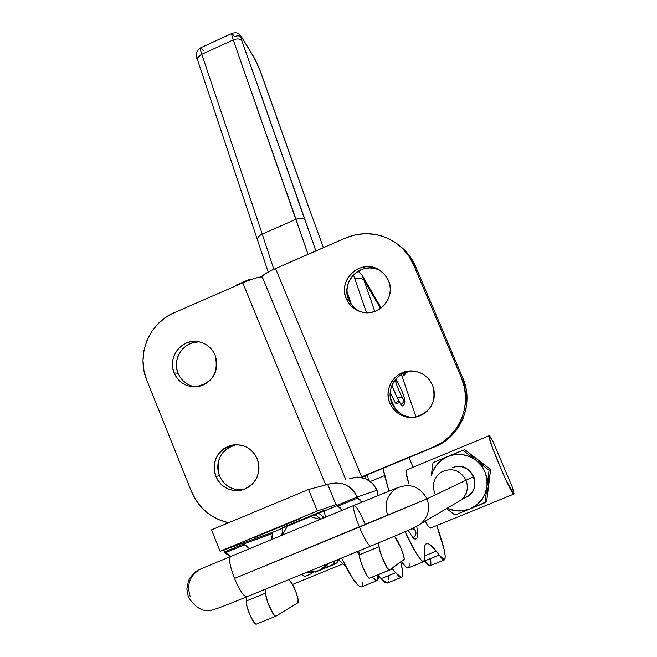 <?xml version="1.0" encoding="UTF-8"?>
<svg xmlns="http://www.w3.org/2000/svg" width="657" height="657" viewBox="0 0 657 657"><rect width="100%" height="100%" fill="white"/><g stroke="black" fill="none" stroke-linecap="round" stroke-linejoin="round"><path stroke-width="0.99" d="M430.59 528.072L430.499 528.105C429.579 528.261 427.773 525.978 425.071 521.264L428.512 526.586L430.59 528.072M408.909 483.733C406.166 475.2 405.344 470.626 406.437 470.01L406.026 472.613L408.909 483.733M444.37 559.936C446.653 557.941 444.116 546.476 436.765 525.551L444.124 549.515L445.249 556.307L444.789 559.657L443.951 559.945L442.719 559.271L441.118 557.637L436.264 551.133L430.434 544.957L428.175 543.684L426.401 543.692L425.136 544.99L424.406 547.61L424.603 556.783L423.798 561.645C420.611 561.382 414.353 551.404 405.032 531.727L415.52 552.044L420.973 559.879L422.862 561.48L424.118 561.472L424.701 559.879L424.603 556.783C423.708 548.611 424.397 544.218 426.656 543.602C428.766 543.117 431.969 545.63 436.264 551.133L424.512 555.912L436.264 551.133L439.163 555.075L424.603 560.988L429.99 565.767L444.37 559.936L439.163 555.075L424.504 560.856L428.257 565.135L430.171 565.693M396.401 403.809L395.268 402.708L390.209 392.434L395.268 402.708L398.93 401.172L395.268 402.708L396.36 403.817L399.628 402.445M398.405 397.666L401.008 397.419L403.012 398.742C404.145 401.082 403.423 402.996 400.844 404.466L402.371 405.96M395.974 379.163L396.007 382.85L395.974 379.163M395.563 409.204L390.513 398.471L395.563 409.204M412.054 528.63L414.937 530.084C416.817 533.156 416.103 535.685 412.81 537.672C416.103 535.685 416.817 533.156 414.937 530.084M392.475 568.929L395.58 572.764L381.117 578.636L378.301 575.228L381.117 578.636L387.047 583.178L401.328 577.388L395.58 572.764L391.909 568.28L392.475 568.929L378.276 574.703L392.475 568.929M402.141 376.617L404.745 374.786L406.166 372.363L402.141 376.617M351.347 304.396L346.962 291.314L351.347 304.396M366.491 312.699L353.491 274.881L366.491 312.699M358.196 271.16L362.336 275.595L363.994 280.104L380.51 308.453L363.994 280.104L374.777 311.418L363.994 280.104L360.381 278.051L354.903 278.667L360.381 278.051L363.994 280.104L362.188 275.349M308.576 206.733L323.392 247.673M257.946 240.413L257.643 239.821C257.232 237.703 258.768 235.781 262.242 234.073L273.813 269.304L262.242 234.073L295.987 219.241L308.034 254.366L233.251 39.913L201.781 54.301L262.242 234.073L295.987 219.241C300.233 217.648 303.247 217.812 305.037 219.734L241.439 39.445L240.996 37.063L242.663 38.837L254.727 58.687L259.474 68.96L308.338 206.249L260.312 71.079M197.65 60.239C195.022 55.287 196.041 51.131 200.697 47.764C200.089 48.084 200.451 50.261 201.781 54.301L233.251 39.913C231.872 35.913 231.436 33.762 231.937 33.458C231.436 33.762 231.872 35.913 233.251 39.913C237.226 38.393 240.109 38.706 241.899 40.841C240.462 36.513 240.717 35.848 242.663 38.837L254.021 57.471L260.295 71.038L308.56 206.7M200.697 47.764L231.954 33.45L234.623 36.587C237.998 35.273 240.552 35.757 242.277 38.04L242.244 37.983M197.264 58.366L197.223 57.069L197.856 57.216M315.877 250.949L241.899 40.841C240.109 38.706 237.226 38.393 233.251 39.913L295.987 219.241C300.233 217.648 303.247 217.812 305.037 219.734L315.877 250.949M253.61 56.625L242.277 38.04C239.509 35.24 238.803 31.175 231.954 33.45M197.979 60.912L197.511 59.344L198.036 57.479L201.781 54.301C200.459 50.285 200.089 48.109 200.681 47.764L203.539 50.803M257.626 239.78C257.257 237.662 258.801 235.756 262.242 234.073L201.781 54.301C198.545 55.976 197.174 57.964 197.658 60.263L268.179 272.072M401.328 577.388C403.226 576.559 403.053 571.409 400.819 561.932L402.445 570.539L402.445 575.778L401.838 577.076L400.827 577.429L399.44 576.821L395.58 572.764L381.117 578.636L385.076 582.644L387.269 583.087M378.268 574.604L378.194 578.768L377.381 580.443L375.903 580.542L372.067 577.125L376.987 580.648L378.268 574.604M359.256 555.452L357.392 551.568L359.256 555.452M341.41 510.604L340.753 508.403L341.41 510.604M362.968 581.823L362.771 585.026L361.884 586.734M361.695 586.857L360.332 586.865L358.164 585.387L352.251 577.807L341.55 558.048C350.953 577.363 357.589 586.997 361.465 586.947L376.987 580.648M325.675 517.1L324 511.08L325.675 517.1M388.361 576.255L388.509 579.318M388.254 581.535L387.589 582.849M235.042 286.197L235.756 285.319L235.042 286.197M401.402 374.49L416.012 417.023L401.402 374.49M396.458 403.735L396.36 402.248M249.282 280.194L250.432 279.085L251.278 279.48L249.997 279.102L249.282 280.194L242.753 282.839L325.732 484.965L242.753 282.839L173.842 312.888L242.753 282.839C252.411 278.773 258.915 276.786 262.266 276.884L257.881 277.451L249.282 280.202M400.844 404.466C398.043 399.941 395.087 393.551 391.958 385.306L396.352 395.908L400.844 404.466C403.423 402.996 404.145 401.082 403.012 398.742M413.081 467.25L409.048 457.51M384.583 475.578L370.392 481.458L384.583 475.578L388.895 491.099L383.064 468.293L384.583 475.578M368.503 480.16L367.452 474.781L368.503 480.16M408.342 567.919L407.168 567.853L405.205 566.285L401.501 561.448C404.638 566.12 406.855 568.305 408.153 567.993L423.798 561.645M408.498 567.812L409.163 566.194L409.139 563.065M430.434 565.48L430.926 564.232L430.705 559.066M414.674 538.896L412.81 537.672L408.243 530.33M198.365 341.977L194.07 342.445L189.955 343.767L186.161 345.878L182.835 348.695L180.1 352.127L178.072 356.028L176.823 360.258L176.396 364.643L176.815 369.029L178.063 373.25L174.105 372.93C167.42 357.975 180.839 339.341 196.821 341.476C205.395 342.617 211.488 347.216 215.118 355.256L213.065 351.339L210.289 347.906L206.922 345.106L203.079 343.036L198.915 341.78L194.587 341.377L190.259 341.854L186.103 343.184L182.276 345.311L178.926 348.161L176.166 351.618L174.121 355.56L172.865 359.822L172.43 364.249L172.848 368.676L174.105 372.93L176.142 376.847L178.893 380.28L182.244 383.088L186.079 385.174L190.234 386.447L194.571 386.866L198.899 386.415L203.07 385.101L206.922 382.974L210.297 380.124L213.065 376.65L215.126 372.7L216.391 368.413L216.818 363.962L216.391 359.519L215.118 355.256C219.068 372.979 212.301 383.516 194.833 386.866C185.134 386.538 178.228 381.889 174.105 372.93L178.063 373.25C181.439 380.888 187.179 385.429 195.277 386.858M239.945 489.925L235.608 489.465L231.436 488.143L227.593 486.016L224.226 483.166L221.466 479.7L219.413 475.758C215.389 459.99 220.949 449.634 236.101 444.707L231.404 446.095L227.568 448.189L224.209 451.006L221.45 454.447L219.405 458.364L218.149 462.627L217.722 467.053L218.149 471.488L219.413 475.758L215.808 476.374C211.751 460.442 217.368 449.996 232.677 445.035C243.977 443.845 252.173 448.485 257.265 458.939L255.179 454.956L252.378 451.466L248.962 448.6L245.077 446.464L240.856 445.15L236.479 444.707L232.11 445.142L227.905 446.44L224.037 448.55L220.645 451.392L217.869 454.858L215.8 458.816L214.535 463.119L214.1 467.587L214.535 472.063L215.808 476.374L217.878 480.349L220.662 483.848L224.053 486.722L227.93 488.865L232.143 490.196L236.52 490.664L240.905 490.253L245.118 488.964L249.011 486.862L252.419 484.012L255.22 480.538L257.289 476.563L258.571 472.243L258.998 467.751L258.554 463.259L257.265 458.939C261.33 473.508 256.583 483.774 243.016 489.72C230.648 492.331 221.581 487.88 215.808 476.374L219.413 475.758C224.218 485.835 232.077 490.492 243.008 489.728L243.024 489.72M378.202 269.534L373.932 268.302L369.505 267.933L365.078 268.442L360.833 269.805L356.932 271.973L353.515 274.856L350.715 278.346L348.645 282.313L347.372 286.6L346.962 291.051L347.413 295.486L348.719 299.74L346.264 298.746C337.534 280.325 359.732 259.154 377.586 268.959L384.09 273.755L388.509 280.547L386.357 276.589L383.483 273.14L379.992 270.331L376.018 268.261L371.706 267.021L367.238 266.652L362.779 267.161L358.492 268.541L354.558 270.725L351.109 273.632L348.284 277.155L346.198 281.155L344.917 285.483L344.498 289.975L344.95 294.451L346.264 298.746L348.391 302.696L351.249 306.154L354.723 308.971L358.689 311.057L362.984 312.313L367.46 312.707L371.928 312.215L376.231 310.851L380.189 308.675L383.655 305.76L386.497 302.228L388.599 298.212L389.888 293.86L390.307 289.351L389.839 284.859L388.509 280.547C396.434 297.301 378.572 317.635 361.063 311.87C354.139 309.751 349.212 305.374 346.264 298.746L348.719 299.74C351.093 305.201 354.977 309.176 360.373 311.664L360.373 311.656M432.569 385.224C436.88 401.164 431.263 411.783 415.725 417.08C403.858 418.542 395.227 413.91 389.856 403.184L391.925 403.234C396.196 412.251 403.308 416.981 413.253 417.425L408.711 416.99L404.392 415.684L400.417 413.557L396.927 410.699L394.06 407.209L391.925 403.234L389.856 403.184L392.015 407.2L394.906 410.715L398.421 413.606L402.437 415.75L406.79 417.072L411.315 417.515L415.84 417.055L420.184 415.725L424.192 413.565L427.691 410.658L430.565 407.118L432.684 403.078L433.981 398.692L434.4 394.143L433.916 389.593L432.569 385.224L430.392 381.208L427.477 377.693L423.937 374.818L419.913 372.683L415.553 371.386L411.027 370.967L406.519 371.435L402.191 372.782L398.208 374.95L394.717 377.857L391.868 381.389L389.757 385.413L388.468 389.773L388.049 394.299L388.517 398.832L389.856 403.184C382.99 388.271 395.933 369.628 412.251 370.991C421.712 371.837 428.487 376.584 432.569 385.224M228.529 522.783L218.724 519.671L209.961 514.784L202.29 508.255L196.016 500.338L191.359 491.329L146.749 380.091L143.932 370.491L142.996 360.496L143.973 350.501L146.823 340.876L151.439 331.982L157.639 324.164L165.203 317.717L173.842 312.888C148.958 323.137 136.114 355.043 146.749 380.091L191.359 491.329C198.636 508.099 211.028 518.587 228.529 522.783M200.048 342.034C184.379 340.342 171.526 358.623 178.063 373.25L180.084 377.126L182.81 380.526L186.136 383.31L189.93 385.38L194.053 386.645M461.436 377.874L464.532 387.786L465.624 398.117L464.688 408.457L461.748 418.41L456.919 427.576L450.39 435.616L442.424 442.202L433.324 447.08L361.646 476.851L275.554 268.532L345.681 237.957L355.347 234.82L365.432 233.629L375.541 234.442L385.298 237.218L394.315 241.866L402.248 248.215L408.785 256.016L413.672 264.976L461.436 377.874C473.04 403.718 459.563 436.856 433.324 447.08L361.646 476.851L435.008 446.727C461.009 436.593 474.362 403.768 462.865 378.153L461.436 377.874L413.672 264.976L415.52 266.282L462.865 378.153L461.436 377.874M415.52 266.282C411.709 257.454 405.936 250.235 398.183 244.642L404.195 249.668L410.674 257.404L415.52 266.282L462.865 378.153L465.928 387.975L467.012 398.208L466.084 408.457L463.169 418.312L458.389 427.403L451.917 435.361L444.025 441.89L435.008 446.727L361.21 477.384L363.97 476.226L361.646 476.851L275.554 268.532C266.808 272.466 262.357 275.184 262.184 276.696L264.919 273.977L272.409 269.961L345.681 237.957C362.705 231.108 379.023 232.479 394.619 242.063C403.201 247.804 409.549 255.442 413.672 264.976L415.52 266.282M360.594 477.286L361.646 476.851L360.594 477.286M380.091 270.397L379.754 270.224C362.056 260.509 340.063 281.483 348.719 299.74L350.822 303.657L353.655 307.082L357.104 309.874M412.908 371.312L408.44 371.78L404.145 373.11L400.195 375.254L396.746 378.136L393.921 381.635L391.827 385.618L390.554 389.938L390.135 394.43L390.603 398.922L391.925 403.234C385.117 388.451 397.945 369.981 414.124 371.336L416.259 371.534M366.048 478.863L364.898 476.087L361.605 477.458L364.898 476.087L363.288 476.522L364.898 476.087L366.048 478.863M380.099 270.397L377.586 268.959M512.444 487.395L513.823 494.072C511.737 496.134 485.794 434.597 489.194 435.722L492.881 441.208L512.444 487.395L513.996 493.432L513.889 494.039L513.314 493.752L504.535 477.039L492.972 449.199L489.334 438.12L489.022 436.371L489.194 435.722L489.695 436.018L492.881 441.208L512.444 487.395M489.153 435.739L406.355 470.042M465.164 497.653L465.164 497.653C484.628 490.508 471.356 459.038 452.574 467.669L455.597 466.757L461.896 466.782L467.743 469.221L470.207 471.241L473.754 476.514L466.018 480.21C468.728 487.864 467.152 494.425 461.288 499.895L456.738 502.58L461.288 499.895C467.152 494.425 468.728 487.864 466.018 480.21L426.96 498.877L359.404 527.086C364.553 539.11 368.298 545.458 370.63 546.148L370.762 546.098M471.398 455.892L477.746 459.555L482.952 464.737M454.948 515.014L446.514 508.608L454.948 515.014L462.38 511.992L454.948 515.014M431.296 475.602L433.012 462.627L431.296 475.602M431.501 475.528L432.741 471.701L436.371 465.328L441.529 460.13L447.869 456.459L433.012 462.627L447.869 456.459L454.964 454.57L462.339 454.587L469.484 456.516L475.914 460.228L489.079 470.207L490.582 469.476L464.778 449.725L447.869 456.459C457.806 452.739 467.16 453.995 475.914 460.228L481.195 465.484L484.956 471.915L486.936 479.076L486.993 486.5L485.071 502.695L486.623 501.578L490.582 469.476L489.079 470.207L486.993 486.5L485.137 493.653L481.482 500.051L476.284 505.266L469.895 508.929L462.38 511.992L469.895 508.929L462.766 510.785L455.383 510.727L447.121 508.255C454.652 511.655 462.241 511.885 469.895 508.929L477.458 505.824L469.895 508.929C479.61 504.551 485.309 497.07 486.993 486.5L489.079 470.207L475.914 460.228C484.234 467.061 487.929 475.816 486.993 486.5L485.071 502.695L477.458 505.824L486.623 501.578L488.677 485.482L486.845 492.545M488.619 478.156L488.677 485.482L490.582 469.476L464.778 449.725L462.971 450.217L475.914 460.228L462.971 450.217L447.869 456.459C439.41 460.22 433.949 466.577 431.501 475.52M467.948 496.166L472.383 491.723L473.853 488.923L474.756 485.893L474.707 479.561L473.754 476.514L466.018 480.21C460.393 470.289 452.369 467.456 441.956 471.726C452.369 467.456 460.393 470.289 466.018 480.21L426.96 498.877C430.351 508.518 428.356 516.788 420.989 523.67L416.382 526.569L421.334 523.374C428.43 516.492 430.302 508.321 426.96 498.877C419.823 486.254 409.689 482.714 396.565 488.258M322.579 517.379L323.729 517.905M304.446 576.534L301.62 574.382L304.446 576.534L311.632 573.618L304.446 576.534M281.812 535.217L282.814 528.121L281.812 535.217M315.245 514.702L320.747 519.137L315.245 514.702M324.377 517.634L318.694 513.273L324.377 517.634M334.191 561.053L333.813 564.527L337.115 562.704L337.542 559.682L337.115 562.704L315.27 572.14L318.932 570.637L311.985 572.444L306.195 572.51L318.932 570.637L322.62 569.134L333.813 564.527L334.191 561.053M282.42 534.97L287.355 526.241L282.428 534.97M310.449 516.689L320.09 519.408L310.449 516.689M329.362 563.033L325.158 567.057L318.932 570.637L329.362 563.033M469.27 495.189L420.989 523.67C410.797 530.1 409.779 529.304 399.867 533.952L370.647 546.148C368.322 545.507 364.578 539.151 359.404 527.086C354.41 514.382 352.62 507.147 354.033 505.389C356.39 506.087 360.126 512.419 365.251 524.385L387.638 515.039C383.967 503.664 387.014 494.696 396.795 488.126C409.853 482.772 419.913 486.352 426.96 498.877L234.492 578.439C239.591 590.38 243.698 596.507 246.81 596.802C220.538 607.421 218.838 608.012 213.886 609.548C204.524 612.989 196.016 608.834 188.362 597.065L186.843 588.992L188.452 580.911L189.955 577.922L194.275 572.797L196.985 570.818L202.586 568.256L199.983 569.323M246.786 596.811C243.665 596.466 239.567 590.339 234.492 578.439C229.745 565.767 228.513 558.384 230.796 556.298M466.454 493.736L465.961 493.678M190.111 596.244C186.563 584.451 189.898 575.458 200.114 569.258M230.788 556.298C228.513 558.401 229.753 565.784 234.492 578.439L359.404 527.086C354.402 514.365 352.612 507.13 354.041 505.381L202.216 568.313M434.679 493.103C431.739 484.078 434.162 476.949 441.956 471.726M454.726 470.24L454.997 469.821M254.325 537.59L299.649 518.882L254.325 537.59M282.543 527.522L324.377 510.251L282.543 527.522M369.489 578.176L367.222 576.017L363.633 569.093L360.463 560.692L359.231 554.861L379.089 546.739C378.9 551.289 387.622 571.278 389.289 570.128L404.055 559.633C404.589 558.351 403.48 554.262 400.729 547.371L397.756 540.966L394.487 536.235L400.729 547.371L403.644 555.633L404.227 559.222L389.379 570.087L387.17 567.911L381.848 556.668L379.442 549.096L378.58 542.879L379.089 546.739L359.231 554.861L358.804 550.985L359.231 554.861C358.903 559.46 367.608 579.417 369.415 578.201L389.256 570.136M272.285 532.786L272.294 533.558L244.01 543.84L244.576 542.436L272.819 532.252L271.743 539.381L271.686 536.482L272.663 534.486L272.294 533.558L244.01 543.84L244.412 544.85L246.835 545.712L249.479 548.579L244.47 544.825L224.94 552.898L227.453 553.728L230.155 556.561L225.006 552.882M275.891 616.209L256.435 624.125C253.824 625.653 245.184 605.902 246.326 601.007L246.334 596.999L246.326 601.007L265.806 593.049L265.74 589.058L265.904 595.48L267.957 603.118L273.394 614.18L274.963 615.888L276.055 616.143L297.867 602.83L298.089 599.365L296.044 592.228L292.71 584.779L289.63 580.501C293.17 582.767 300.282 602.034 297.867 602.83L275.932 616.2C273.46 617.67 264.804 597.886 265.806 593.049L246.326 601.007L247.089 606.969L250.071 615.354L253.832 622.138L255.433 623.83L256.534 624.084M357.671 498.006L337.829 506.219L342.141 510.3L340.08 507.606L337.78 506.227L357.63 498.022L361.835 502.17L359.831 499.443L357.63 498.022L355.1 493.037L352.275 489.547L348.842 486.681L344.925 484.546L340.687 483.215L336.285 482.755L331.9 483.174L327.679 484.447L335.965 504.617L327.679 484.447L308.535 489.498L317.339 511.006L336.088 504.576L317.339 511.006L220.095 551.264L317.339 511.006L308.535 489.498L211.505 529.871L220.095 551.264L244.576 542.436L244.01 543.84L224.538 551.896L223.848 549.909L224.538 551.896L244.01 543.84L244.412 544.85L224.94 552.898L224.538 551.896L224.94 552.898L244.47 544.825M244.527 542.46L272.77 532.277L337.484 505.504L272.819 532.252L220.095 551.264L211.505 529.871L308.535 489.498L327.843 484.381C340.901 480.53 350.69 484.743 357.211 497.012L377.077 490.221L377.348 495.797L377.077 490.221C371.033 478.896 361.974 475.011 349.885 478.575M337.829 506.219L337.37 505.217L357.211 497.012L377.077 490.221L372.503 483.33L365.703 478.715L357.704 477.072L349.738 478.641M335.965 504.617L337.37 505.217L357.211 497.012L357.63 498.022L337.78 506.227L337.131 504.863L335.965 504.617M430.499 528.105L513.823 494.072M337.961 559.509L345.549 566.112M426.212 543.782L426.656 543.602M403.201 399.054L403.061 398.815C401.509 396.82 396.237 384.887 395.391 380.485L395.407 380.584M402.322 405.977C409.672 403.037 398.684 384.862 396.023 379.229L395.9 379.048M414.583 538.929C417.548 539.668 418.271 535.488 416.743 526.397M381.167 307.969L362.336 275.595L358.402 271.037M260.295 71.038L253.651 56.699M415.002 530.158L413.524 527.957M249.857 279.168L235.748 285.319M262.184 276.696L345.82 479.651M412.251 370.991L414.124 371.336M232.677 445.035L236.068 444.707M196.821 341.476L199.531 341.911M342.716 563.969L292.537 584.475M246.81 596.802L370.647 546.148M397.148 487.872L354.033 505.389M256.435 624.125L275.924 616.2M389.281 570.128L369.415 578.201"/></g></svg>

